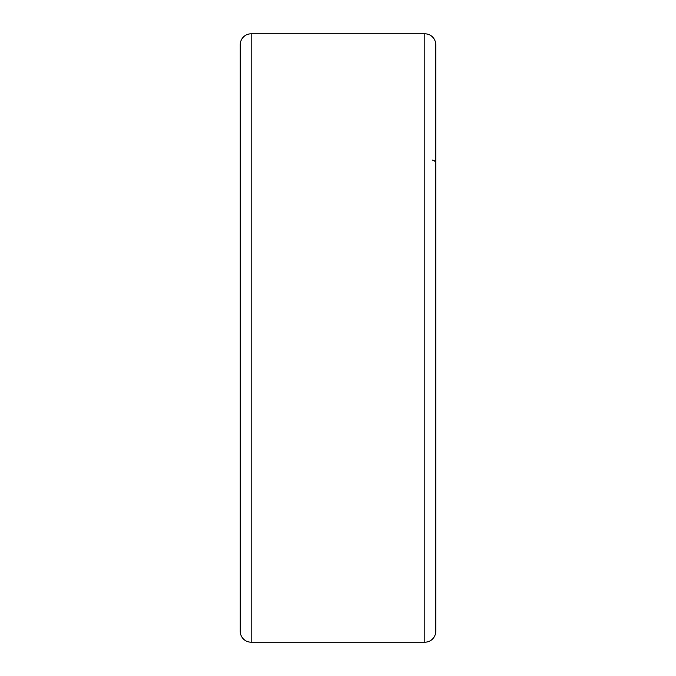 <?xml version="1.0" encoding="UTF-8"?>
<svg xmlns="http://www.w3.org/2000/svg" width="676" height="676" viewBox="0 0 676 676"><rect width="100%" height="100%" fill="white"/><g stroke="black" fill="none" stroke-linecap="round" stroke-linejoin="round"><path stroke-width="1.01" d="M424.832 642.2L424.832 33.8A10.951 10.951 0 0 1 435.775 44.751L435.775 631.249A10.951 10.951 0 0 1 424.832 642.2L251.168 642.2A10.951 10.951 0 0 1 240.225 631.249L240.225 163.71M240.225 597.584L240.225 44.751A10.951 10.951 0 0 1 251.168 33.8L251.168 642.2M432.133 160.077A3.642 3.642 0 0 1 435.775 163.71M424.832 33.8L251.168 33.8M240.225 631.249L240.225 44.751"/></g></svg>
